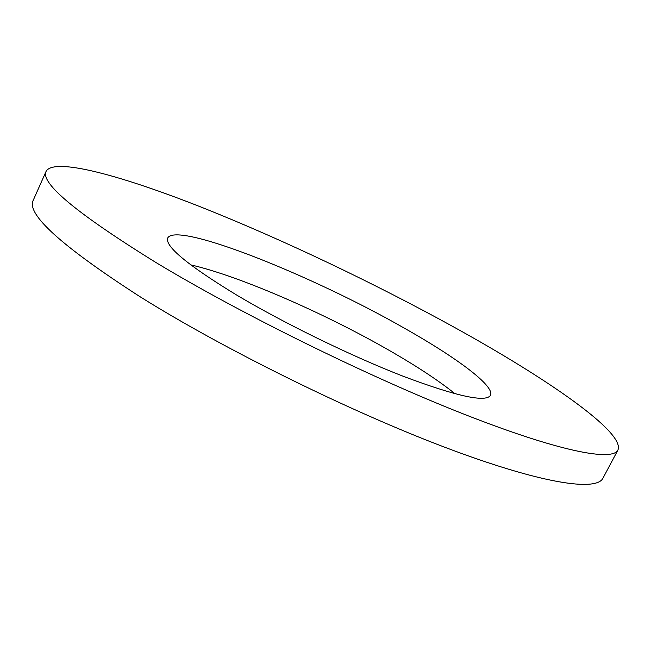 <?xml version="1.0" encoding="UTF-8"?>
<svg xmlns="http://www.w3.org/2000/svg" width="651" height="651" viewBox="0 0 651 651"><rect width="100%" height="100%" fill="white"/><g stroke="black" fill="none" stroke-linecap="round" stroke-linejoin="round"><path stroke-width="0.98" d="M190.735 264.859C240.618 276.333 327.616 314.563 392.773 352.427C418.52 367.343 439.295 381.136 455.106 393.806M617.913 450.061L602.972 478.159C596.479 491.717 541.534 483.872 445.276 447.44C349.318 411.147 222.845 348.627 139.973 296.677C61.642 246.2 26.064 214.057 33.234 200.272L46.172 171.205C54.57 157.046 123.137 176.201 202.542 207.653C283.071 239.723 375.033 283.559 454.862 327.616C546.409 378.158 625.538 432.378 617.913 450.061C612.477 461.649 558.542 451.477 462.535 413.605C366.822 375.887 239.723 313.18 155.833 262.451C76.484 213.284 39.931 182.866 46.172 171.205M236.346 294.862C187.472 265.063 164.605 246.102 167.738 237.965C176.763 221.161 313.09 275.861 404.735 328.389C456.66 357.676 495.134 386.124 490.463 395.369C485.67 402.676 456.628 396.321 403.327 376.311C351.467 356.187 284.121 323.335 236.346 294.862"/></g></svg>
